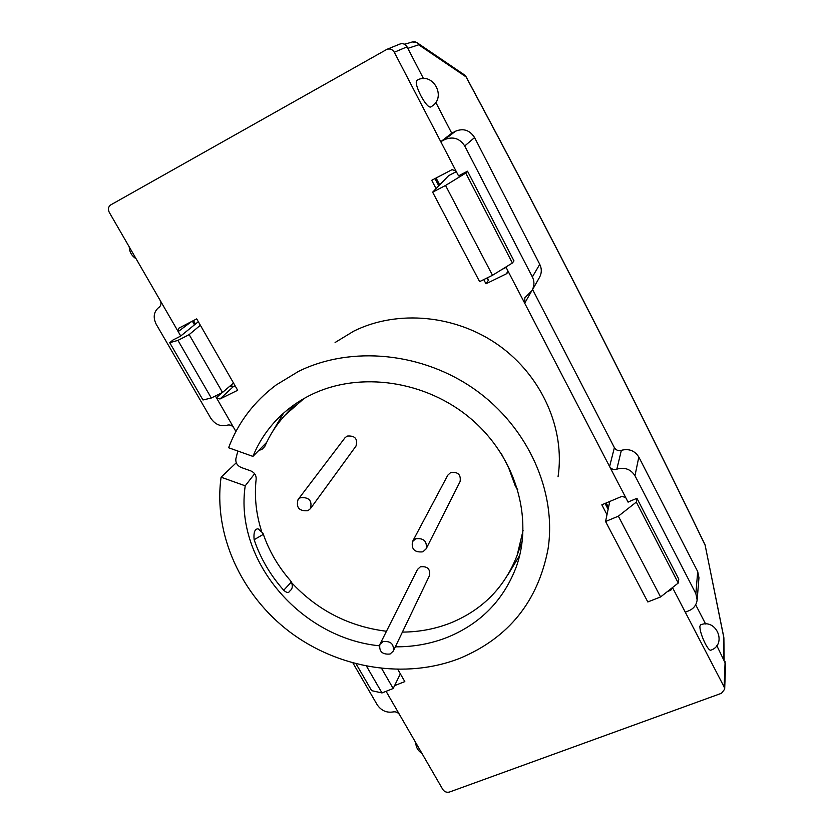 <?xml version="1.0" encoding="UTF-8"?>
<svg xmlns="http://www.w3.org/2000/svg" width="834" height="834" viewBox="0 0 834 834"><rect width="100%" height="100%" fill="white"/><g stroke="black" fill="none" stroke-linecap="round" stroke-linejoin="round"><path stroke-width="1.25" d="M723.829 637.291L705.105 545.113C668.566 469.646 630.629 393.325 591.296 316.18C551.983 239.066 510.241 159.304 466.05 76.874L464.538 74.977M724.141 659.819L723.881 637.916L705.084 544.883C668.545 469.417 630.619 393.116 591.296 315.982C551.993 238.889 510.252 159.138 466.07 76.738M647.809 601.96L605.567 521.5L618.359 516.183L636.311 502.099L636.936 498.325L678.772 579.119L678.25 583.029L660.57 596.956L647.809 601.96M609.769 501.463L605.567 521.5M198.325 321.705L180.53 336.175L173.055 339.97L169.729 342.701L177.944 340.387L189.172 334.601L200.358 325.25M189.172 334.601L222.522 392.449L233.51 383.025M456.334 171.627L448.64 175.64L432.637 192.174L479.602 281.621L492.498 275.293L445.554 185.461L465.768 173.076L467.509 171.189L458.533 175.859M366.553 666.262L381.993 692.939L393.179 688.509L381.659 668.524M393.179 688.509L400.351 673.83M404.323 44.16L406.919 43.608M628.044 502.037L636.936 498.325M222.522 392.449L211.294 398.006L202.975 399.986L169.729 342.701M381.993 692.939L371.662 690.667L356.139 663.927M177.944 340.387L211.294 398.006M432.637 192.174L445.554 185.461M465.768 173.076L512.389 263.012L513.973 260.896L467.509 171.189M512.389 263.012L492.498 275.293M660.57 596.956L618.359 516.183M636.311 502.099L678.25 583.029M407.836 48.341L418.731 44.807L416.864 42.576L464.329 74.831L466.05 76.874L418.731 44.807C417.198 42.253 415.051 41.304 412.277 41.95L404.626 44.317M412.277 41.95L416.864 42.576L415.572 42.002M723.881 637.916L723.662 658.891M291.108 581.454C294.538 589.221 289.377 590.743 289.481 591.556C288.283 593.089 286.364 592.651 283.716 590.253L290.513 582.924L291.045 581.381M262.481 534.865L254.13 539.702C253.453 532.53 254.766 528.902 258.071 528.819L262.929 533.135L262.481 534.865M283.716 590.253C270.31 575.147 260.448 558.3 254.13 539.702M517.768 489.725L515.37 486.191L508.448 467.248L501.297 453.56M558.05 476.787C565.275 429.333 542.142 376.395 499.128 345.589C456.104 314.793 397.589 309.404 353.824 331.108L335.091 342.503M266.651 442.374L252.931 456.406L228.599 447.754C238.097 422.609 253.943 401.686 276.117 384.995L298.593 371.349C351.25 345.391 422.744 352.25 475.547 389.978C528.36 427.706 556.768 492.018 548.074 548.793C538.066 601.345 508.667 637.854 459.899 658.307C405.564 679.637 338.708 668.722 289.836 631.984C241.089 595.122 213.17 534.354 221.093 477.204L236.272 462.766M519.707 555.35L508.052 574.563M252.931 456.406C258.154 443.584 265.493 431.991 274.949 421.629C285.228 410.453 297.446 401.415 311.614 394.524C359.871 371.026 426.08 380.575 470.939 418.793C515.892 456.928 533.729 518.383 516.246 566.953C503.632 600.021 480.874 623.405 447.962 637.093C431.334 643.723 413.789 646.965 395.337 646.819M254.631 473.733L245.217 485.826C234.104 560.5 300.761 638.114 379.387 645.797M606.996 514.661L601.835 504.799L621.987 496.324L625.761 497.648L609.591 466.54L614.387 447.649C616.024 450.214 618.348 451.111 621.361 450.329C628.919 448.379 634.737 450.621 638.823 457.053L697.704 571.592L698.955 577.701L697.151 600L695.869 593.662L634.976 475.724C630.723 469.177 624.676 466.988 616.837 469.156C613.709 470.032 611.291 469.156 609.591 466.54L507.479 270.06L507.353 272.916L506.269 273.875L507.802 271.54M672.381 587.647L670.817 590.201L667.502 591.504M386.934 49.331L399.955 44.025C402.947 43.097 405.314 44.035 407.055 46.84L394.294 52.24C392.48 49.342 390.031 48.372 386.934 49.331L110.786 204.872C108.284 206.676 107.774 209.157 109.254 212.316L178.184 331.598L178.705 328.252L196.709 318.88L237.669 390.27L219.968 399.006L216.423 397.755L215.391 395.983M606.172 502.975L608.507 507.437M605.077 503.434L608.132 509.261M483.751 279.578L485.972 283.8L488.317 280.433L487.556 277.712M485.972 283.8L506.269 273.875M394.294 52.24L455.989 170.97L452.049 169.656L431.71 180.3L436.067 188.62M394.576 685.642L404.813 681.597L397.87 669.494M439.695 184.887L436.088 178.007M488.317 280.433L487.025 277.972M438.778 185.826L434.983 178.58M672.485 587.574L724.162 686.997L724.673 689.197L721.462 693.294L449.557 792.008C446.763 792.717 444.512 791.883 442.812 789.496L386.079 691.323M235.918 431.491L216.423 397.755L221.708 392.856M399.611 714.748C397.995 712.424 395.858 711.485 393.221 711.923C386.622 713.007 381.305 710.662 377.26 704.876L352.99 663.093M685.308 612.239L689.113 610.624C693.679 608.643 696.359 605.109 697.151 600M532.603 289.544L614.387 447.649M430.563 107.054L431.491 106.512C447.347 97.276 432.585 70.859 416.802 80.398C415.384 82.212 416.698 87.247 420.743 95.493C425.09 103.416 428.363 107.273 430.563 107.054L430.615 107.023M407.055 46.84L423.495 78.605M435.765 102.332L451.747 133.221L440.779 141.697L444.699 139.591C453.029 136.234 459.711 138.361 464.726 145.96L532.353 276.951L539.754 264.336L474.588 137.568L464.726 145.96M444.699 139.591L455.468 131.24L451.747 133.221M455.468 131.24C463.412 128.009 469.782 130.114 474.588 137.568M539.754 264.336C541.86 268.746 541.787 273.062 539.556 277.295L532.092 290.451C534.438 285.697 534.521 281.204 532.353 276.951M695.692 604.817L705.616 623.999M716.813 645.652L725.601 663.822L724.673 689.197M272.061 432.429L283.581 413.132M710.704 650.239C727.373 644.776 716.635 618.098 700.57 624.864L699.862 626.334C699.945 630.66 701.748 636.425 705.262 643.639C707.649 648.112 709.463 650.311 710.704 650.239L710.839 650.186M221.093 477.204L245.217 485.826M160.18 300.428C161.515 303.211 161.181 305.463 159.158 307.204L158.731 307.485C153.717 311.812 152.883 317.41 156.219 324.27L210.783 418.23C215.172 424.548 220.666 426.862 227.265 425.173C229.913 424.496 232.113 425.423 233.874 427.957M625.761 497.648L628.138 502.224M180.738 336.008L178.184 331.598L191.601 321.528M230.664 385.464L233.405 386.549L219.968 399.006M507.479 270.06L505.904 267.016M458.554 175.911L455.989 170.97M531.06 292.025L524.711 303.201L524.826 297.821L532.092 290.451M382.983 641.596C390.687 640.825 394.117 643.994 393.294 651.083L390.103 654.012C382.347 654.742 378.938 651.542 379.866 644.421L382.983 641.596M379.866 644.421L417.5 569.445L420.346 566.818C427.31 566.036 430.396 568.903 429.583 575.418L393.294 651.083M415.634 538.774C423.724 537.867 427.237 541.214 426.174 548.803L422.911 551.816C414.748 552.671 411.266 549.293 412.455 541.673L415.634 538.774M412.455 541.673L447.785 475.203L450.673 472.544C457.97 471.637 461.108 474.65 460.087 481.572L426.174 548.803M300.438 497.679C309.091 497.022 312.416 500.702 310.394 508.698L307.913 510.71C299.187 511.305 295.903 507.593 298.051 499.576L300.438 497.679M298.051 499.576L344.942 437.84L347.121 436.088C354.95 435.431 357.911 438.747 356.003 446.054L310.394 508.698M295.215 404.042L284.853 415.363C276.398 424.704 269.705 435.077 264.774 446.492L261.782 449.589L258.967 450.224M522.313 540.818L517.153 555.277C504.935 586.928 483.074 609.362 451.58 622.581C436.026 628.836 419.638 632.005 402.395 632.099M523.074 530.455L517.153 555.277M386.476 631.265C348.81 626.532 316.993 610.123 291.024 582.049M261.407 530.705C256.007 513.598 254.266 496.366 256.163 478.997C256.278 475.224 254.474 472.513 250.763 470.887L241.193 467.478C237.085 465.581 235.334 462.568 235.949 458.429L237.846 451.048M284.853 415.363L304.014 398.516M670.817 590.201L670.995 588.752M235.115 385.819L232.894 386.913L229.798 386.205M506.102 267.391L502.141 269.34M638.823 457.053L634.976 475.724M695.869 593.662L697.704 571.592M621.361 450.329L616.837 469.156M724.162 686.997L725.1 661.685M194.458 324.843L192.341 321.153M705.46 545.999L705.095 544.904M291.066 581.361C278.275 566.88 268.902 550.794 262.939 533.124M193.457 320.569L195.448 324.04M233.395 386.549L235.063 385.735M158.731 307.485L159.388 307.037M503.267 268.642L506.04 267.276M415.697 742.573C415.926 747.306 418.022 750.923 421.973 753.436M129.239 246.895C129.468 252.004 131.762 255.965 136.109 258.78"/></g></svg>
